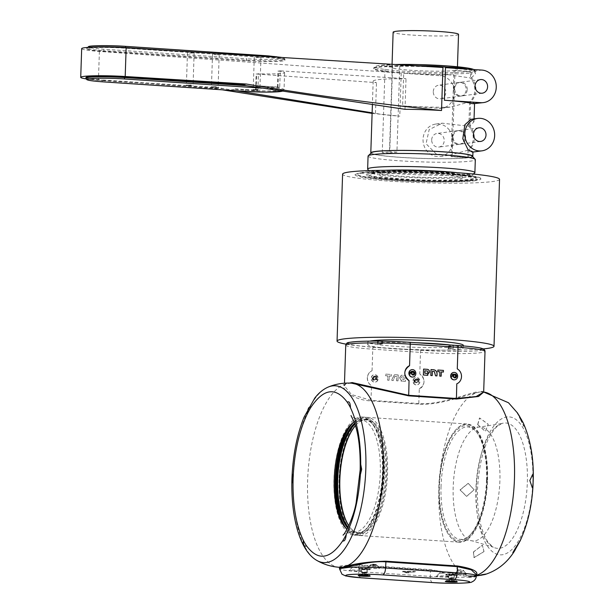<?xml version="1.0" encoding="UTF-8"?>
<svg xmlns="http://www.w3.org/2000/svg" width="614" height="614" viewBox="0 0 614 614"><rect width="100%" height="100%" fill="white"/><g stroke="black" fill="none" stroke-linecap="round" stroke-linejoin="round"><path stroke-width="0.46" stroke-dasharray="3.07 2.3" d="M532.468 474.645L529.667 480.524L532.307 487.831M532.998 485.252L533.228 478.091M351.569 383.174A92.261 37.477 -86.2 0 0 348.453 383.282A92.261 37.477 -86.2 0 0 345.836 383.85A92.261 37.477 -86.2 0 0 345.283 384.034C339.511 387.089 350.394 399.706 370.917 400.942L418.641 404.127C439.025 405.631 464.215 395.424 476.525 392.799A92.261 37.477 -86.2 0 1 479.695 392.054L475.98 392.108C464.153 394.633 438.726 405.071 418.794 403.544L419.285 388.869A8.182 7.445 82.3 0 0 424.005 381.701A8.182 7.445 82.3 0 0 419.776 373.934L420.49 352.382A45.804 3.446 -178.1 0 0 485.022 351.369M354.155 421.887A56.281 22.864 93.8 0 1 361.232 419.884A56.281 22.864 93.8 0 1 380.296 472.91A56.281 22.864 93.8 0 1 353.725 532.192A56.281 22.864 93.8 0 1 346.979 529.26M353.219 422.547A59.213 24.053 93.8 0 1 364.263 417.144A59.213 24.053 93.8 0 1 384.556 472.957A59.213 24.053 93.8 0 1 356.366 535.308A59.213 24.053 93.8 0 1 346.142 528.485M333.978 479.357A59.213 24.053 -86.2 0 0 354.27 535.17A59.213 24.053 -86.2 0 0 365.614 529.437A59.213 24.053 -86.2 0 0 382.461 472.818A59.213 24.053 -86.2 0 0 372.644 424.19A59.213 24.053 -86.2 0 0 362.168 416.998A59.213 24.053 -86.2 0 0 333.978 479.357M487.04 479.841A58.821 23.892 -86.2 0 0 454.606 431.258A58.821 23.892 -86.2 0 0 438.88 486.334A58.821 23.892 -86.2 0 0 447.783 533.336A58.821 23.892 -86.2 0 0 472.488 533.405A58.821 23.892 -86.2 0 0 487.04 479.841M487.531 479.841A59.213 24.053 -86.2 0 0 467.231 424.021A59.213 24.053 -86.2 0 0 454.874 430.936A59.213 24.053 -86.2 0 0 439.041 486.38A59.213 24.053 -86.2 0 0 448.005 533.696A59.213 24.053 -86.2 0 0 459.341 542.193A59.213 24.053 -86.2 0 0 487.531 479.841M339.051 479.695A59.213 24.053 -86.2 0 0 359.351 535.508A59.213 24.053 -86.2 0 0 387.541 473.156A59.213 24.053 -86.2 0 0 367.241 417.343A59.213 24.053 -86.2 0 0 339.051 479.695M486.534 479.91A57.578 23.386 93.8 0 1 469.894 535.239A57.578 23.386 93.8 0 1 439.386 486.265A57.578 23.386 93.8 0 1 453.032 434.674A57.578 23.386 93.8 0 1 476.771 432.317A57.578 23.386 93.8 0 1 486.534 479.91M441.029 486.273A56.334 22.887 -86.2 0 0 459.809 539.322A56.334 22.887 -86.2 0 0 470.877 534.195A56.334 22.887 -86.2 0 0 487.155 480.048A56.334 22.887 -86.2 0 0 477.608 433.484A56.334 22.887 -86.2 0 0 467.315 426.93A56.334 22.887 -86.2 0 0 441.029 486.273M460.201 489.926L468.244 483.356L474.154 489.78L466.64 496.388L460.201 489.926M518.692 414.857L523.834 426.4L523.074 422.57M477.784 424.612L479.657 417.996L488.245 424.228L485.382 431.45L477.784 424.612M351.523 423.99A58.246 23.654 93.8 0 1 352.321 423.123A58.246 23.654 93.8 0 1 373.274 425.103A58.246 23.654 93.8 0 1 382.929 472.926A58.246 23.654 93.8 0 1 366.358 528.623A58.246 23.654 93.8 0 1 345.329 527.794A58.246 23.654 93.8 0 1 344.646 526.827M354.623 423.161A57.255 23.255 93.8 0 1 374.049 425.74A57.255 23.255 93.8 0 1 383.458 458.635A57.255 23.255 93.8 0 1 367.21 528.086A57.255 23.255 93.8 0 1 347.616 528.055M348.069 527.15A56.595 22.987 -86.2 0 0 357.133 532.737A56.595 22.987 -86.2 0 0 367.725 527.533A56.595 22.987 -86.2 0 0 383.796 458.881A56.595 22.987 -86.2 0 0 374.486 426.362A56.595 22.987 -86.2 0 0 364.685 419.792A56.595 22.987 -86.2 0 0 354.953 424.128M348.752 525.707A57.255 23.255 -86.2 0 0 349.566 526.904A57.255 23.255 -86.2 0 0 375.829 520.211A57.255 23.255 -86.2 0 0 386.444 458.835A57.255 23.255 -86.2 0 0 356.404 424.566A57.255 23.255 -86.2 0 0 355.437 425.648M355.429 425.617A56.595 22.987 93.8 0 1 355.882 425.118A56.595 22.987 93.8 0 1 366.474 419.915A56.595 22.987 93.8 0 1 385.584 458.996A56.595 22.987 93.8 0 1 358.929 532.86A56.595 22.987 93.8 0 1 349.12 526.29A56.595 22.987 93.8 0 1 348.737 525.737M412.938 374.609L411.395 373.98L411.426 373.228A1.312 1.19 82.3 0 0 412.907 374.586M412.892 377.034A3.73 3.4 82.3 0 0 411.894 369.643M454.698 377.403L453.155 376.773L453.186 376.021A1.312 1.19 82.3 0 0 454.667 377.372M454.652 379.828A3.73 3.4 82.3 0 0 453.654 372.437M417.474 381.908L417.343 380.404L416.714 380.074A1.312 1.19 -97.7 0 1 416.914 382.33A1.312 1.19 -97.7 0 1 415.724 382.422L416.353 382.752L417.474 381.908L416.914 381.985L416.783 380.473L415.532 379.813L414.412 380.657L414.542 382.169L415.793 382.829L416.914 381.985M415.133 384.548A3.73 3.4 -97.7 0 1 416.046 377.503A3.73 3.4 -97.7 0 1 419.915 381.816A3.73 3.4 -97.7 0 1 415.133 384.548M413.245 379.598A3.73 3.4 -97.7 0 1 417.758 377.879A3.73 3.4 -97.7 0 1 416.845 384.924A3.73 3.4 -97.7 0 1 413.245 379.598A4.382 0.982 -157.1 0 0 414.112 380.503A1.865 1.696 -97.7 0 1 416.369 379.644A1.865 1.696 -97.7 0 1 417.213 382.138A1.865 1.696 -97.7 0 1 414.957 382.998A1.865 1.696 -97.7 0 1 414.112 380.503M373.205 377.787L373.335 379.291L373.957 379.629A1.312 1.19 -97.7 0 1 373.772 377.372A1.312 1.19 -97.7 0 1 374.962 377.28L374.333 376.95L372.652 377.863L372.775 379.368L374.026 380.035L375.154 379.199L375.031 377.694L373.78 377.027L372.652 377.863M376.213 375.07A3.73 3.4 -97.7 0 1 375.284 382.108A3.73 3.4 -97.7 0 1 371.416 377.787A3.73 3.4 -97.7 0 1 376.213 375.07M377.671 380.089A3.73 3.4 -97.7 0 1 373.151 381.778A3.73 3.4 -97.7 0 1 374.087 374.74A3.73 3.4 -97.7 0 1 377.671 380.089A4.382 0.99 23.2 0 1 375.446 379.352A1.865 1.696 -97.7 0 1 372.36 377.71A1.865 1.696 -97.7 0 1 374.617 376.858A1.865 1.696 -97.7 0 1 375.446 379.352M457.276 368.876C460.032 370.587 461.406 373.182 461.398 376.658C461.175 380.104 459.64 382.491 456.785 383.811M367.433 377.902C367.425 381.371 368.799 383.965 371.554 385.684A8.182 7.445 82.3 0 1 367.325 377.909A8.182 7.445 82.3 0 1 372.053 370.741C369.198 372.069 367.656 374.456 367.433 377.902M478.475 574.543L478.483 574.382C477.454 575.034 478.329 575.264 481.107 575.072L485.666 573.752L475.75 575.794L468.835 575.848A92.261 37.477 93.8 0 1 438.91 489.097A92.261 37.477 93.8 0 1 482.834 391.947L482.842 391.947A92.261 37.477 -86.2 0 0 482.796 391.947A92.261 37.477 -86.2 0 0 479.695 392.054L482.259 391.264L483.671 392.07M483.702 392.154L482.842 391.947L483.671 392.1M460.024 489.911L466.533 496.373L474.123 489.78L468.144 483.356L460.024 489.911M484.016 551.579L474.108 557.65L473.555 551.963L482.397 545.148L484.016 551.579M473.417 551.955L473.939 557.627L483.962 551.579L482.351 545.148L473.417 551.955M520.634 419.846C516.328 411.25 516.382 410.896 520.802 418.779L523.028 422.701L523.796 426.392L520.634 419.846M517.349 412.953L520.802 418.779M519.974 541.218L520.196 540.028L516.581 546.13C511.631 554.196 511.577 554.557 516.405 547.204C521.225 538.409 521.286 538.048 516.581 546.13M516.735 546.145C521.332 538.048 521.24 538.401 516.466 547.204L515.415 549.423M477.646 424.604L485.336 431.442L488.184 424.228L479.496 418.004L477.646 424.604M484.96 574.504L485.659 573.936L476.602 575.848M359.658 574.512L369.214 574.988L359.658 574.512M368.983 575.709L361.477 575.042L359.397 575.395M365.023 573.015L362.582 572.977L365.023 573.015M446.762 580.337L456.317 580.806L446.762 580.337M456.087 581.535L448.565 580.859L446.501 581.212M452.119 578.833L449.678 578.795L452.119 578.833M476.441 575.686A32.719 2.464 1.9 0 1 476.403 575.809C475.796 577.198 472.573 577.628 466.717 577.114A32.719 2.464 -178.1 0 0 476.403 575.809C475.835 576.423 472.611 576.861 466.717 577.114A32.719 2.464 -178.1 0 1 430.353 576.408L358.76 571.626A32.719 2.464 1.9 0 1 339.458 568.733M449.678 578.795L449.601 581.143L452.909 581.258M451.267 578.772L451.19 581.12M449.786 578.948L449.709 581.159M451.482 579.063L451.413 581.197M453.071 579.04L452.994 581.389M452.971 578.895L452.886 581.243M362.582 572.977L362.506 575.326L365.806 575.441L365.875 573.069M364.179 572.954L364.102 575.303M362.674 573.123L362.605 575.333M364.371 573.246L364.302 575.372M365.967 573.223L365.89 575.564M476.955 575.625L468.835 575.848A92.261 37.477 93.8 0 0 470.531 576.055L470.923 576.078A92.261 37.477 -86.2 0 0 470.969 576.078A92.261 37.477 -86.2 0 0 473.594 575.947A92.261 37.477 -86.2 0 0 475.835 575.487A92.261 37.477 -86.2 0 0 476.28 575.356L476.456 575.234M468.843 575.686A92.1 37.408 -86.2 0 0 470.577 575.894A92.1 37.408 -86.2 0 0 478.483 574.382L478.022 574.742M514.455 550.942L516.405 547.204M476.456 575.31A92.261 37.477 93.8 0 1 470.531 576.055M340.279 567.988C337.761 566.599 343.993 565.755 358.967 565.448L358.814 564.865L430.406 569.646L470.923 576.078A0.652 0.537 92.7 0 0 470.923 576.078L470.278 576.039M358.814 564.865C343.525 565.133 337.147 565.947 339.68 567.305M400.957 381.071L401.426 380.642L399.461 377.779L401.372 375.223L405.593 375.438L405.401 381.363L400.957 381.071L404.012 381.064M389.007 380.273L387.618 380.181L387.756 375.906L385.669 375.76L385.722 374.11L391.302 374.486L391.248 376.136L389.153 375.998L389.061 380.266L387.672 380.173L387.756 375.906M397.956 380.872L396.567 380.78L396.705 376.505L394.695 376.451L393.236 380.557L391.855 380.465L391.832 379.521L394.418 374.778L398.156 374.939L398.01 380.864L396.567 380.78M419.285 388.869C425.433 384.272 425.594 379.291 419.776 373.934M418.641 404.127L418.794 403.544L371.071 400.359L351.438 394.533L344.393 385.845L345.912 383.42L349.005 383.067M441.159 376.19L439.762 376.098M432.21 375.591L430.813 375.499M436.922 375.906L435.533 375.814M427.82 375.3L425.947 375.177M424.773 375.1L423.376 375.008M391.855 380.465L393.236 380.557M404.004 381.271L405.401 381.363M387.81 375.898L385.722 375.753L385.722 374.11M385.776 374.103L391.302 374.486M391.356 374.479L391.248 376.136M391.295 376.129L389.153 375.998M389.207 375.991L389.061 380.266M391.909 380.457L391.885 379.513L394.472 374.77L395.447 374.763M395.5 374.755L398.156 374.939M398.21 374.939L398.01 380.864M396.621 380.772L396.759 376.497L396.038 376.443L394.748 376.443L393.29 380.55M401.011 381.064L401.426 380.642M401.479 380.634L399.461 377.779M399.514 377.771L401.426 375.215L405.593 375.438M405.647 375.43L405.455 381.363M404.196 376.988L401.633 376.889L400.904 377.955L402.922 379.322L404.119 379.406L404.196 376.988L401.579 376.896L400.85 377.963L402.868 379.329L404.066 379.414L404.142 376.996M437.813 370.042L437.813 371.685M437.759 371.693L439.908 371.823M439.854 371.831L439.708 376.106M441.243 371.923L443.392 372.061M430.959 369.582L430.759 375.507M432.294 371.324L434.305 371.547L435.479 375.822M427.766 375.308L427.329 374.824M423.522 369.083L423.322 375.008M425.026 374.916L425.893 375.185M424.857 370.833L427.421 371.071L428.073 372.23L427.221 373.358M374.333 376.95L373.78 377.027M373.335 379.291L372.775 379.368M374.586 379.959L375.146 379.544A1.312 1.19 -97.7 0 1 373.957 379.629L374.586 379.959L374.026 380.035M375.707 379.122L375.645 378.37A1.312 1.19 -97.7 0 1 375.146 379.544L375.707 379.122L375.154 379.199M375.584 377.618L374.962 377.28A1.312 1.19 -97.7 0 1 375.645 378.37L375.584 377.618L375.031 377.694M416.353 382.752L415.793 382.829M417.343 380.404L416.783 380.473M416.085 379.744L415.524 380.166A1.312 1.19 -97.7 0 1 416.714 380.074L415.532 379.813M414.964 380.588L415.033 381.34A1.312 1.19 -97.7 0 1 415.524 380.166L414.412 380.657M415.095 382.092L415.724 382.422A1.312 1.19 -97.7 0 1 415.033 381.34L415.095 382.092L414.542 382.169M454.329 377.602L454.882 377.533M453.155 376.773L453.715 376.697M453.209 375.269L453.815 374.931A1.312 1.19 82.3 0 0 453.186 376.021L453.209 375.269L453.761 375.192M454.475 374.801A1.312 1.19 82.3 0 0 453.815 374.931L454.982 374.517M412.562 374.816L413.122 374.74M411.395 373.98L411.956 373.911M411.449 372.475L412.055 372.138A1.312 1.19 82.3 0 0 411.426 373.228L411.449 372.475L412.002 372.399M412.715 372.007A1.312 1.19 82.3 0 0 412.055 372.138L413.222 371.731M361.001 577.797A6.547 2.656 93.8 0 1 358.76 571.626L358.967 565.448L430.56 570.229C444.137 570.989 461.928 576.354 470.355 576.684L475.635 575.97L476.479 574.696L475.934 575.441A0.652 0.629 -121.2 0 1 476.28 575.356M470.969 576.078L470.923 576.078A0.652 0.537 92.7 0 0 470.355 576.684M475.635 575.97A0.652 0.629 -121.2 0 1 475.934 575.441L475.835 575.487M339.25 567.282A92.261 37.477 -86.2 0 1 307.629 480.325A92.261 37.477 -86.2 0 1 345.283 384.034A0.652 0.629 59.9 0 0 345.605 383.95L345.605 383.95A0.652 0.629 59.9 0 0 345.912 383.42M475.98 392.108A0.652 0.537 77.2 0 0 476.525 392.799M483.671 392.031A92.261 37.477 93.8 0 0 482.834 391.947A0.652 0.637 -85.9 0 1 482.259 391.264M468.037 150.169L449.709 155.188L436.186 153.984L426.047 143.745L429.194 129.569L442.241 123.184L468.835 126.231A16.355 14.897 -97.7 0 1 468.037 150.169L467.784 157.767L467.193 157.729A50.379 3.791 1.9 0 1 408.709 157.813A50.379 3.791 1.9 0 1 371.6 152.633M472.028 155.964A50.379 3.791 1.9 0 1 468.259 157.583L468.858 157.621L469.111 150.023A16.355 14.897 82.3 0 0 469.902 126.093L473.954 121.841L471.076 119.3M467.784 157.767A51.039 3.845 1.9 0 1 412.539 158.059A51.039 3.845 1.9 0 1 370.971 153.224M472.619 156.593A51.039 3.845 1.9 0 1 468.858 157.621M281.987 91.248A26.172 1.972 -178.1 0 0 267.251 88.508A1.312 0.53 93.8 0 0 267.834 87.127A27.484 2.072 1.9 0 1 284.044 89.56A27.484 2.072 1.9 0 1 245.331 90.166L234.425 89.437L234.448 88.784L256.145 90.342L256.69 74.041L376.489 82.644A51.039 3.845 1.9 0 1 373.174 81.163A51.039 3.845 1.9 0 1 406.015 78.661L280.268 70.856L279.723 87.157L256.951 85.745L256.928 86.397L267.834 87.127L267.85 86.474A27.484 2.072 1.9 0 1 277.973 87.395L279.723 87.157M256.145 90.342L257.903 90.105A27.484 2.072 1.9 0 1 245.354 89.514L234.448 88.784M404.994 109.307L406.015 78.661M253.574 86.873L256.928 86.397M234.425 89.437L231.225 89.89L223.995 88.738L102.154 80.595L102.17 79.943L218.876 87.741L223.995 88.738M372.107 113.39L399.798 116.146A51.039 3.845 1.9 0 1 397.442 115.977A51.039 3.845 1.9 0 1 375.476 113.291L372.122 112.822M236.505 90.78L231.225 89.89M375.476 113.291L376.489 82.644M277.973 87.395L278.51 71.094A27.484 2.072 1.9 0 1 284.612 72.605A27.484 2.072 1.9 0 1 258.44 73.803L256.69 74.041M278.51 71.094L280.268 70.856M86.09 78.876A32.719 2.464 -178.1 0 0 98.44 80.119L213.887 88.416L218.876 87.741M85.96 77.517A27.484 2.072 -178.1 0 0 102.17 79.943M218.868 87.909L213.887 88.416L222.345 89.828M447.967 74.655L470.431 77.978A16.355 14.897 -97.7 0 1 469.641 101.916L451.313 106.936L446.885 107.258A51.039 3.845 1.9 0 1 402.623 105.884L403.705 73.281A51.039 3.845 -178.1 0 0 447.967 74.655L440.092 75.714A16.355 14.897 -97.7 0 1 454.452 91.517A16.355 14.897 -97.7 0 1 441.735 108.225A16.355 14.897 -97.7 0 1 439.01 108.317L402.623 105.884M448.473 128.978A16.355 14.897 -97.7 0 1 452.127 145.756A16.355 14.897 -97.7 0 1 440.138 156.486A16.355 14.897 -97.7 0 1 423.038 139.278A16.355 14.897 -97.7 0 1 435.763 124.059A16.355 14.897 -97.7 0 1 448.473 128.978M81.677 48.652A32.719 2.464 1.9 0 0 99.391 51.43L401.226 73.112A51.039 3.845 1.9 0 1 373.588 68.768A51.039 3.845 1.9 0 1 442.955 67.479M469.902 126.093L470.708 101.77A16.355 14.897 82.3 0 0 471.506 77.832L471.667 72.851A51.039 3.845 -178.1 0 0 475.627 71.5A51.039 3.845 -178.1 0 0 467.162 69.09M414.35 65.706A51.039 3.845 -178.1 0 0 373.611 68.116A51.039 3.845 -178.1 0 0 413.23 73.181A51.039 3.845 -178.1 0 0 470.6 72.989L470.431 77.978M469.641 101.916L468.835 126.231M472.35 152.142L472.972 151.589L469.111 150.023M473.954 103.881L474.568 103.329L470.708 101.77M471.506 77.832L475.558 73.588L474.008 71.14A51.039 3.845 -178.1 0 0 445.488 67.647M103.121 51.254L246.306 60.817A27.484 2.072 -178.1 0 0 285.019 60.21A27.484 2.072 -178.1 0 0 268.802 57.785L125.624 48.214A27.484 2.072 -178.1 0 0 86.912 48.821A27.484 2.072 -178.1 0 0 103.121 51.254L103.144 50.601L246.321 60.164A27.484 2.072 -178.1 0 0 285.042 59.558A27.484 2.072 -178.1 0 0 268.825 57.133L173.386 50.755M470.6 72.989L469.449 71.608L453.93 70.572A32.719 2.464 1.9 0 1 417.136 70.656A32.719 2.464 1.9 0 1 391.962 67.425A32.719 2.464 1.9 0 1 392.277 67.103L385.116 66.619L392.615 65.606L399.775 66.089A32.719 2.464 1.9 0 1 436.001 66.573A32.719 2.464 1.9 0 1 457.361 69.589A32.719 2.464 1.9 0 1 455.005 70.426L470.524 71.462L471.667 72.851M403.705 73.281L440.092 75.714M433.284 91.593A6.869 6.255 -97.7 0 1 438.634 85.208A6.869 6.255 -97.7 0 1 445.749 91.179A6.869 6.255 -97.7 0 1 440.468 98.823A6.869 6.255 -97.7 0 1 433.284 91.593M431.688 139.854A6.869 6.255 -97.7 0 1 437.03 133.461A6.869 6.255 -97.7 0 1 444.152 139.432A6.869 6.255 -97.7 0 1 438.872 147.076A6.869 6.255 -97.7 0 1 431.688 139.854M467.246 89.544A6.869 6.255 82.3 0 0 460.063 82.314A6.869 6.255 82.3 0 0 454.721 88.708A6.869 6.255 82.3 0 0 461.897 95.938A6.869 6.255 82.3 0 0 467.246 89.544M465.642 137.797A6.869 6.255 82.3 0 0 458.466 130.575A6.869 6.255 82.3 0 0 453.117 136.96A6.869 6.255 82.3 0 0 460.3 144.19A6.869 6.255 82.3 0 0 465.642 137.797M455.005 70.426L452.15 156.501L468.259 157.583A50.379 3.791 1.9 0 1 467.193 157.729L451.075 156.647L453.93 70.572M453.646 88.853A6.869 6.255 -97.7 0 1 458.996 82.46A6.869 6.255 -97.7 0 1 466.11 88.431A6.869 6.255 -97.7 0 1 460.83 96.076A6.869 6.255 -97.7 0 1 453.646 88.853M452.042 137.106A6.869 6.255 -97.7 0 1 457.392 130.721A6.869 6.255 -97.7 0 1 464.506 136.692A6.869 6.255 -97.7 0 1 459.226 144.336A6.869 6.255 -97.7 0 1 452.042 137.106M256.951 85.745L267.85 86.474M189.434 53.065L194.139 52.988L189.434 53.065M214.493 54.738L219.19 54.661L214.493 54.738M256.253 57.532L260.95 57.455L256.253 57.532M399.775 66.089L396.92 152.165L389.76 151.689L392.615 65.606M392.277 67.103L389.422 153.178L382.261 152.702L389.76 151.689M382.261 152.702L385.116 66.619M452.15 156.501A32.719 2.464 1.9 0 1 451.075 156.647M389.422 153.178A32.719 2.464 1.9 0 1 396.92 152.165M458.528 34.376A32.719 2.464 1.9 0 1 455.657 35.29A32.719 2.464 1.9 0 1 418.94 35.474A32.719 2.464 1.9 0 1 393.129 32.212M384.993 170.316A50.379 3.791 -178.1 0 0 370.933 172.772A50.379 3.791 -178.1 0 0 384.517 175.543A50.379 3.791 -178.1 0 0 437.905 178.283A50.379 3.791 -178.1 0 0 471.36 176.103A50.379 3.791 -178.1 0 0 457.491 172.718M427.927 177.431A41.222 3.101 -178.1 0 0 462.357 175.512A41.222 3.101 -178.1 0 0 414.389 170.861A41.222 3.101 -178.1 0 0 379.959 172.78A41.222 3.101 -178.1 0 0 427.927 177.431M368.07 156.063A53.656 4.037 -178.1 0 0 382.683 159.333A53.656 4.037 -178.1 0 0 471.168 161.037A53.656 4.037 -178.1 0 0 475.32 159.625M474.729 172.964A53.656 4.037 1.9 0 1 439.094 175.289A53.656 4.037 1.9 0 1 382.253 172.373A53.656 4.037 1.9 0 1 367.786 169.418M427.835 180.04A41.222 3.101 -178.1 0 0 462.265 178.121A41.222 3.101 -178.1 0 0 414.304 173.47A41.222 3.101 -178.1 0 0 379.866 175.389A41.222 3.101 -178.1 0 0 427.835 180.04M373.481 173.578A52.19 3.93 -178.1 0 0 369.014 175.297A52.19 3.93 -178.1 0 0 420.943 180.685A52.19 3.93 -178.1 0 0 473.102 178.751A52.19 3.93 -178.1 0 0 433.776 173.363A52.19 3.93 -178.1 0 0 373.481 173.578M363.227 173.179A60.042 4.521 -178.1 0 0 358.092 175.151A60.042 4.521 -178.1 0 0 417.827 181.353A60.042 4.521 -178.1 0 0 477.838 179.127A60.042 4.521 -178.1 0 0 432.594 172.933A60.042 4.521 -178.1 0 0 363.227 173.179M471.322 180.117A55.114 4.152 1.9 0 1 407.65 180.339A55.114 4.152 1.9 0 1 366.121 174.652A55.114 4.152 1.9 0 1 370.818 173.401A55.114 4.152 1.9 0 1 430.851 172.994A55.114 4.152 1.9 0 1 476.042 178.298A55.114 4.152 1.9 0 1 471.322 180.117M499.543 179.357A78.515 5.91 1.9 0 1 492.658 181.537A78.515 5.91 1.9 0 1 404.534 181.99A78.515 5.91 1.9 0 1 342.597 174.153M475.389 180.669A62.966 4.743 1.9 0 1 402.646 180.93A62.966 4.743 1.9 0 1 355.191 174.43A62.966 4.743 1.9 0 1 360.564 173.002A62.966 4.743 1.9 0 1 429.148 172.534A62.966 4.743 1.9 0 1 480.777 178.597A62.966 4.743 1.9 0 1 475.389 180.669M450.546 345.022A47.762 3.6 1.9 0 1 450.684 345.037A47.762 3.6 1.9 0 1 463.186 347.885A47.762 3.6 1.9 0 1 414.788 349.88L380.204 347.57A47.762 3.6 1.9 0 1 367.709 344.723A47.762 3.6 1.9 0 1 416.1 342.727A47.762 3.6 1.9 0 1 416.307 342.735M457.253 345.475A43.84 3.3 1.9 0 1 479.281 350.571A43.84 3.3 1.9 0 1 421.357 350.318L414.788 349.88A47.762 3.6 1.9 0 1 395.892 348.936A47.762 3.6 1.9 0 1 380.204 347.57L373.634 347.125A43.84 3.3 1.9 0 1 348.813 344.017M463.271 345.275A47.762 3.6 1.9 0 1 395.976 346.334A47.762 3.6 1.9 0 1 367.794 342.113A47.762 3.6 1.9 0 1 369.981 341.115M483.21 348.921A78.515 5.91 1.9 0 1 413.644 349.543A78.515 5.91 1.9 0 1 346.012 344.147M373.373 379.122L373.703 379.137A1.965 1.788 -97.7 0 1 376.075 376.582A1.965 1.788 -97.7 0 1 376.873 379.352L377.211 379.375A2.287 2.088 82.3 0 0 375.016 376.067A2.287 2.088 82.3 0 0 373.373 379.122L373.036 379.206A2.095 1.903 -97.7 0 1 375.591 376.536A2.095 1.903 -97.7 0 1 376.474 379.437L376.873 379.352M376.397 379.421A1.965 1.788 82.3 0 0 375.591 376.643L376.382 379.421L377.211 379.375M373.703 379.137L373.036 379.206M376.674 379.444A2.287 2.088 82.3 0 0 374.479 376.144A2.287 2.088 82.3 0 0 372.844 379.191M415.133 381.908L415.463 381.931A1.965 1.788 -97.7 0 1 418.564 380.066A1.965 1.788 -97.7 0 1 418.641 382.146L418.971 382.169A2.287 2.088 82.3 0 0 416.776 378.861A2.287 2.088 82.3 0 0 415.133 381.908L414.795 381.992A2.095 1.903 -97.7 0 1 416.614 379.114A2.095 1.903 -97.7 0 1 418.234 382.223L418.641 382.146M416.822 379.183L416.338 379.252A1.965 1.788 82.3 0 1 418.157 382.207L418.971 382.169M415.463 381.931L414.795 381.992M418.433 382.238A2.287 2.088 82.3 0 0 416.238 378.93A2.287 2.088 82.3 0 0 414.603 381.985M455.396 377.249L455.066 377.234A1.965 1.788 82.3 0 0 453.255 374.271A1.965 1.788 82.3 0 0 451.896 377.019L451.566 376.996A2.287 2.088 -97.7 0 1 453.209 373.949A2.287 2.088 -97.7 0 1 455.396 377.249L455.741 377.165A2.095 1.903 82.3 0 0 454.122 374.056A2.095 1.903 82.3 0 0 452.303 376.935L451.896 377.019M452.388 376.95L452.219 376.029L453.731 374.202A1.965 1.788 -97.7 0 0 452.38 376.95L451.566 376.996M455.066 377.234L455.741 377.165M452.104 376.927A2.287 2.088 -97.7 0 1 453.746 373.872A2.287 2.088 -97.7 0 1 455.933 377.18M413.79 374.371L413.306 374.44A1.965 1.788 82.3 0 0 411.487 371.478A1.965 1.788 82.3 0 0 410.137 374.225L410.62 374.164A1.965 1.788 -97.7 0 1 411.971 371.416A1.965 1.788 -97.7 0 1 413.79 374.371L413.636 374.463A2.287 2.088 -97.7 0 0 411.449 371.155L411.986 371.086A2.287 2.088 -97.7 0 1 414.174 374.387M411.986 371.086A2.287 2.088 -97.7 0 0 410.344 374.133L410.543 374.149A2.095 1.903 82.3 0 1 412.355 371.27A2.095 1.903 82.3 0 1 413.974 374.379M410.344 374.133L409.807 374.202A2.287 2.088 -97.7 0 1 411.449 371.155M406.284 572.824L408.87 572.831L406.123 572.202L406.054 571.488L406.123 572.202L415.294 572.018L415.317 571.365L414.427 571.434L414.404 572.087L403.667 571.811L402.538 571.964L406.284 572.824L406.307 572.171L408.886 572.179L408.916 572.877L408.886 572.179L406.146 571.55L407.274 571.404L407.251 572.056M407.274 571.404L414.427 571.434L402.439 571.25L402.538 571.964L402.561 571.312L406.307 572.171M413.429 571.204L413.406 571.857M403.69 571.158L403.667 571.811M352.881 566.998L358.085 567.451L353.357 566.783L356.312 566.975M352.92 567.067L358.231 567.428L361.278 570.698A6.01 0.453 -178.1 0 0 356.335 570.122A6.01 0.453 -178.1 0 0 349.819 570.168A6.01 0.453 -178.1 0 0 349.305 570.299A6.01 0.453 -178.1 0 0 353.81 570.92A6.01 0.453 -178.1 0 0 360.771 570.897A6.01 0.453 -178.1 0 0 361.278 570.698M353.526 567.244C356.227 567.812 357.832 567.919 358.338 567.566M366.857 572.816L361.477 572.547L366.857 572.816M361.838 569.132L367.21 569.393L361.838 569.132M369.874 569.669A6.01 0.453 -178.1 0 0 370.388 569.47A6.01 0.453 -178.1 0 0 365.445 568.894A6.01 0.453 -178.1 0 0 358.921 568.94A6.01 0.453 -178.1 0 0 358.415 569.071A6.01 0.453 -178.1 0 0 362.912 569.692A6.01 0.453 -178.1 0 0 369.874 569.669M369.306 568.978C366.781 569.201 356.565 568.518 359.543 568.326C362.083 567.781 372.291 568.464 369.306 568.978L370.388 569.47M358.415 569.071L359.543 568.326M365.844 568.856C367.717 568.648 366.765 568.503 362.997 568.426C361.132 568.602 362.076 568.741 365.844 568.856L367.042 568.733L366.919 572.425L361.684 572.248L366.98 572.593L361.608 572.417L367.095 572.716M362.997 568.426L361.807 568.556L361.485 572.532M371.094 564.542L375.691 564.366L376.144 564.88L375.484 565.256C372.736 565.908 371.132 565.801 370.672 564.934L371.094 564.542M376.098 565.018L370.787 564.657L367.525 567.843A6.01 0.453 -178.1 0 0 372.023 568.464A6.01 0.453 -178.1 0 0 378.984 568.441A6.01 0.453 -178.1 0 0 379.498 568.242A6.01 0.453 -178.1 0 0 374.548 567.666A6.01 0.453 -178.1 0 0 368.032 567.712A6.01 0.453 -178.1 0 0 367.525 567.843M372.736 564.166L375.691 564.366L376.144 564.88M375.484 565.256L370.679 564.911M376.559 564.911L379.498 568.242M447.867 576.715A6.01 0.453 -178.1 0 0 448.381 576.515A6.01 0.453 -178.1 0 0 443.438 575.94A6.01 0.453 -178.1 0 0 436.915 575.986A6.01 0.453 -178.1 0 0 436.408 576.116A6.01 0.453 -178.1 0 0 440.906 576.738A6.01 0.453 -178.1 0 0 447.867 576.715M439.808 573.123L445.188 573.169C441.88 572.263 440.092 572.141 439.824 572.808L440.622 573.069L439.808 573.123M439.555 573.2L439.824 572.808M440.622 573.069L445.188 573.169M448.381 576.515L445.442 573.369M448.826 578.288L454.199 578.557L448.826 578.288M450.093 574.251C448.235 574.42 449.187 574.566 452.955 574.673C454.813 574.466 453.861 574.328 450.093 574.251L448.911 574.382L448.788 578.073L454.015 578.242L448.711 578.242L454.076 578.419L448.588 578.35M456.977 575.487A6.01 0.453 -178.1 0 0 457.491 575.287A6.01 0.453 -178.1 0 0 452.541 574.712A6.01 0.453 -178.1 0 0 446.025 574.758A6.01 0.453 -178.1 0 0 445.518 574.888A6.01 0.453 -178.1 0 0 450.016 575.51A6.01 0.453 -178.1 0 0 456.977 575.487M446.639 574.144C449.179 573.599 459.395 574.282 456.402 574.796C453.876 575.026 443.669 574.343 446.639 574.144L445.518 574.888M457.491 575.287L456.402 574.796M454.068 575.295L448.688 575.026L454.068 575.295M452.955 574.673L454.137 574.55L454.191 578.541L454.314 575.218M466.087 574.259A6.01 0.453 -178.1 0 0 466.594 574.059A6.01 0.453 -178.1 0 0 461.651 573.484A6.01 0.453 -178.1 0 0 455.135 573.53A6.01 0.453 -178.1 0 0 454.621 573.66A6.01 0.453 -178.1 0 0 459.126 574.282A6.01 0.453 -178.1 0 0 466.087 574.259M462.58 571.074L457.768 570.751L458.036 570.352C461.413 569.262 463.202 569.385 463.409 570.705L462.58 571.074C459.84 571.726 458.236 571.619 457.768 570.751L458.036 570.352M463.654 570.943L463.67 570.322L463.409 570.705M448.289 348.959L448.374 346.35L448.289 348.959A10.799 0.814 1.9 0 1 448.205 348.852A10.799 0.814 1.9 0 1 448.773 348.614A37.032 2.786 -178.1 0 0 449.625 348.499A10.799 0.814 1.9 0 1 452.886 348.338L453.408 348.299L453.493 345.697L452.971 345.736L452.886 348.338M448.166 346.411A39.258 2.955 -178.1 0 0 453.493 345.697M453.408 348.299A39.258 2.955 1.9 0 1 448.082 349.021M449.625 348.499L449.709 345.889A10.799 0.814 1.9 0 1 452.971 345.736M449.709 345.889A37.032 2.786 1.9 0 1 448.857 346.004L448.773 348.614M448.374 346.35A10.799 0.814 1.9 0 1 448.289 346.25A10.799 0.814 1.9 0 1 448.857 346.004M381.263 344.101L381.348 341.499A10.799 0.814 1.9 0 1 378.094 341.653L377.564 341.691L377.48 344.3A39.258 2.955 1.9 0 1 382.814 343.587L382.599 343.648A10.799 0.814 1.9 0 1 382.683 343.748A10.799 0.814 1.9 0 1 382.123 343.986A37.032 2.786 -178.1 0 0 381.263 344.101A10.799 0.814 1.9 0 1 378.009 344.262L377.48 344.3M381.348 341.499A37.032 2.786 1.9 0 1 382.207 341.384A10.799 0.814 1.9 0 0 382.775 341.138A10.799 0.814 1.9 0 0 382.691 341.039L382.814 343.587M382.898 340.977A39.258 2.955 -178.1 0 0 377.564 341.691M382.207 341.384L382.123 343.986M527.349 482.205A62.812 25.512 -86.2 0 0 501.615 423.553A62.812 25.512 -86.2 0 0 501.492 423.599A62.812 25.512 -86.2 0 0 475.919 489.135A62.812 25.512 -86.2 0 0 493.234 547.174A62.812 25.512 -86.2 0 0 493.349 547.227A62.812 25.512 -86.2 0 0 527.349 482.205M476.241 489.68A69.136 28.083 93.8 0 1 506.826 416.96A69.136 28.083 93.8 0 1 532.845 482.044A69.136 28.083 93.8 0 1 502.26 554.764A69.136 28.083 93.8 0 1 476.241 489.68M328.26 387.043A88.585 35.98 -86.2 0 0 293.277 479.058A88.585 35.98 -86.2 0 0 316.678 560.352M499.896 480.846A57.048 23.171 93.8 0 1 472.204 540.865A57.048 23.171 93.8 0 1 453.186 487.14A57.048 23.171 93.8 0 1 479.81 427.045A57.048 23.171 93.8 0 1 499.896 480.846M432.379 582.54A6.547 2.656 93.8 0 1 430.353 576.408L430.406 569.646M370.917 400.942L371.554 385.684M372.053 370.741L372.767 349.189L420.49 352.382A1.965 0.798 -86.2 0 1 421.357 350.318M345.743 345.145A45.804 3.446 -178.1 0 0 372.767 349.189A1.965 0.798 93.8 0 1 373.634 347.125M245.738 91.386A1.312 0.53 93.8 0 1 245.331 90.166L245.354 89.514M257.903 90.105L258.44 73.803M439.01 108.317L446.885 107.258M401.226 73.112L399.798 116.146M99.391 51.43L98.44 80.119M469.449 71.608A49.726 3.745 1.9 0 1 392.937 70.341A49.726 3.745 1.9 0 1 395.201 64.516M473.732 69.535A49.726 3.745 1.9 0 1 470.524 71.462M474.008 71.14L481.883 70.08M267.251 88.508L261.787 88.14M102.553 81.823A1.312 0.53 93.8 0 1 102.154 80.595A27.484 2.072 1.9 0 1 85.937 78.17M246.306 60.817L246.321 60.164A1.312 0.53 93.8 0 1 246.905 58.79L103.728 49.22A26.172 1.972 1.9 0 1 88.869 47.347M268.802 57.785L268.825 57.133A1.312 0.53 93.8 0 0 268.809 56.672M125.624 48.214L125.64 47.792M90.703 47.255A27.484 2.072 -178.1 0 0 86.927 48.168A27.484 2.072 -178.1 0 0 103.144 50.601A1.312 0.53 93.8 0 1 103.728 49.22M268.333 55.897A26.172 1.972 1.9 0 1 281.481 58.936A26.172 1.972 1.9 0 1 246.905 58.79M375.062 376.39L375.584 376.643A1.965 1.788 82.3 0 0 373.228 379.206M418.142 382.215C418.871 380.757 418.272 379.774 416.338 379.252A1.965 1.788 82.3 0 0 414.987 382M453.255 374.271L453.731 374.202A1.965 1.788 -97.7 0 1 455.55 377.165M378.094 341.653L378.009 344.262M501.615 423.553L496.097 427.321C485.497 439.233 479.288 459.947 477.477 489.473C476.955 513.135 480.578 530.887 488.345 542.715L493.349 547.227M361.232 419.884C354.692 418.28 351.285 416.845 351.008 415.578M354.27 535.17L356.366 535.308M359.351 535.508L459.341 542.193M470.877 534.195L469.894 535.239M459.809 539.322L472.204 540.865L493.234 547.174M482.796 391.947L483.671 392.016M501.492 423.599L479.81 427.045L467.315 426.93M373.274 425.103L372.644 424.19M343.963 525.937L345.329 527.794M367.725 527.533L367.21 528.086M349.12 526.29L349.566 526.904M358.929 532.86L357.133 532.737M359.221 574.65L359.198 575.28M362.644 573.031L364.309 572.148L365.906 573.138M445.303 581.412L446.34 580.445L446.301 581.097M449.74 578.849L451.405 577.974L453.009 578.956M359.236 574.627L358.2 575.594M369.191 575.61L369.214 574.988L370.173 575.986M456.302 580.775L457.269 581.811M456.317 580.806L456.294 581.435M345.836 383.85L344.393 385.845L344.477 383.19M339.488 567.743L339.465 567.298M366.474 419.915L364.685 419.792M355.882 425.118L356.404 424.566M374.486 426.362L374.049 425.74M350.724 424.781L352.321 423.123M366.358 528.623L365.614 529.437M477.608 433.484L476.771 432.317M367.241 417.343L467.231 424.021M362.168 416.998L364.263 417.144M343.019 535.093C343.326 533.927 346.895 532.96 353.725 532.192M523.028 422.701L521.578 419.799M519.244 542.538L519.951 541.095M484.953 574.336L481.176 575.234M476.433 575.863L470.577 575.894M282.133 91.263L283.438 90.718L284.044 89.56L284.612 72.605M441.735 108.225L451.313 106.936M440.138 156.486L449.709 155.188M435.763 124.059L442.241 123.184M395.132 64.516L377.111 65.805L374.325 66.803L373.588 68.768M373.174 81.163L372.391 104.856M474.039 69.551L475.558 70.994L475.558 73.588M474.568 103.329L474.553 103.804M474.054 118.893L473.954 121.841M472.972 151.589L472.957 152.057M187.47 52.766L186.387 85.377M194.139 52.988L193.057 85.592M212.521 54.446L211.439 87.05M219.19 54.661L218.108 87.272M254.28 57.232L253.198 89.836M260.95 57.455L259.875 90.058M285.019 60.21L284.512 58.368L282.517 57.524M86.912 48.821L87.134 47.47M255.616 90.212L256.153 73.903M277.436 87.265L277.981 70.963M457.392 130.721L437.03 133.461M459.226 144.336L438.872 147.076M458.996 82.46L438.634 85.208M460.83 96.076L440.468 98.823M478.82 127.827L458.466 130.575M480.655 141.443L460.3 144.19M480.424 79.574L460.063 82.314M482.259 93.19L461.897 95.938M392.062 64.324L391.962 67.425M457.453 66.765L457.361 69.589M471.36 176.103L473.517 174.084M370.933 172.772L368.914 170.615M463.186 347.885L463.248 345.912M367.709 344.723L367.794 342.113M355.191 174.43L361.592 172.45C378.769 169.756 443.73 171.444 468.551 175.197C484.822 177.976 478.951 178.267 480.777 178.597M358.092 175.151L360.717 175.934C370.81 178.582 410.597 181.283 442.088 181.237C458.075 181.214 469.134 180.708 475.274 179.71L477.838 179.127M366.121 174.652L371.846 172.849C387.549 170.37 448.212 172.15 467.738 175.627C477.83 177.707 474.138 177.308 476.042 178.298M369.014 175.297L368.868 175.151C368.707 174.883 367.487 175.665 380.734 177.423C392.1 178.743 406.291 179.672 423.292 180.209C438.941 180.654 451.866 180.6 462.073 180.048L473.102 178.751M462.357 175.512L462.265 178.121M379.959 172.78L379.866 175.389M375.016 376.067L374.479 376.144M416.776 378.861L416.238 378.93M453.209 373.949L453.746 373.872M410.628 374.156L410.459 373.235L411.971 371.416L411.487 371.478M352.966 566.883L352.482 567.144M352.459 567.367L349.305 570.299M367.21 569.393L367.103 572.732M361.592 569.209L361.477 572.547M375.883 564.466L376.536 564.88M439.563 573.184L436.408 576.116M448.688 575.026L448.581 578.365M457.768 570.744L454.621 573.66M463.647 570.92L466.594 574.059M448.389 346.365L448.297 348.975M448.289 346.25L448.205 348.852M382.775 341.138L382.683 343.748"/><path stroke-width="0.92" d="M532.307 487.831L532.998 485.252L533.228 478.091L532.468 474.645M348.453 383.282L352.183 382.568L408.571 395.301L456.294 398.486L476.18 396.529L483.671 392.07L478.544 396.475L456.409 399.031L408.686 395.846L351.599 383.182A92.261 37.477 -86.2 0 0 351.569 383.174C343.449 382.675 335.674 383.965 328.26 387.043A88.585 35.98 -86.2 0 0 328.26 387.043C323.317 389.169 318.835 392.837 314.805 398.033L304.053 417.213C296.861 435.088 292.824 455.603 291.942 478.751C290.76 516.42 299.563 550.436 316.678 560.352L316.678 560.352A88.585 35.98 -86.2 0 0 365.814 469.28A88.585 35.98 -86.2 0 0 328.267 387.043M307.468 413.56C299.601 429.861 294.897 449.816 293.354 473.417L292.018 478.69L293.016 483.655C292.993 507.049 296.416 525.906 303.27 540.228A82.445 33.486 -86.2 0 0 306.47 545.785C317.968 561.173 330.04 559.546 342.666 540.903A82.445 33.486 -86.2 0 0 346.273 534.426C354.14 518.116 358.845 498.169 360.387 474.568A82.445 33.486 -86.2 0 0 360.625 469.441A82.445 33.486 -86.2 0 0 360.725 464.33C360.74 440.936 357.325 422.079 350.471 407.757A82.445 33.486 -86.2 0 0 347.271 402.201C335.766 386.805 323.701 388.432 311.068 407.082C308.934 406.368 307.737 408.533 307.468 413.56A82.445 33.486 -86.2 0 1 311.068 407.082M346.979 529.26A56.281 22.864 93.8 0 1 343.963 525.937A56.281 22.864 93.8 0 1 334.216 479.127A56.281 22.864 93.8 0 1 350.724 424.781A56.281 22.864 93.8 0 1 354.155 421.887M346.142 528.485A59.213 24.053 93.8 0 1 336.073 479.496A59.213 24.053 93.8 0 1 353.219 422.547M529.851 480.532L532.522 474.645L533.274 477.715L533.013 485.597L532.353 487.838L529.851 480.532M523.074 422.57L518.692 414.857M344.646 526.827A58.246 23.654 93.8 0 1 335.236 479.357A58.246 23.654 93.8 0 1 351.523 423.99M347.616 528.055A57.255 23.255 93.8 0 1 337.163 493.817A57.255 23.255 93.8 0 1 354.623 423.161M354.953 424.128A56.595 22.987 -86.2 0 0 338.022 493.656A56.595 22.987 -86.2 0 0 348.069 527.15M355.437 425.648A57.255 23.255 -86.2 0 0 340.148 494.009A57.255 23.255 -86.2 0 0 348.752 525.707M348.737 525.737A56.595 22.987 93.8 0 1 339.818 493.771A56.595 22.987 93.8 0 1 355.429 425.617M339.396 567.29L339.68 567.305A92.261 37.477 -86.2 0 0 342.351 567.175A92.261 37.477 -86.2 0 0 345.03 566.584C356.082 563.399 369.72 561.603 385.945 561.204L457.537 565.985L457.138 572.801A32.719 2.464 1.9 0 1 476.441 575.686L476.479 574.696L471.26 569.823L457.346 566.622L385.753 561.833C372.191 560.712 354.055 565.64 345.559 567.282L339.488 567.743L339.458 568.733A32.719 2.464 1.9 0 1 339.504 568.618L349.182 567.313A32.719 2.464 -178.1 0 0 342.328 567.827A32.719 2.464 -178.1 0 0 339.504 568.618C340.064 568.004 343.295 567.566 349.182 567.313A32.719 2.464 -178.1 0 1 385.554 568.011A6.547 2.656 93.8 0 1 382.652 574.896A26.172 1.972 -178.1 0 0 348.077 574.75A26.172 1.972 -178.1 0 0 361.224 577.789L432.816 582.571A26.172 1.972 -178.1 0 0 467.392 582.724A26.172 1.972 -178.1 0 0 454.245 579.677L382.652 574.896M412.907 374.586A1.312 1.19 82.3 0 0 413.805 373.389L413.782 374.141L412.938 374.609M411.894 369.643A3.73 3.4 82.3 0 0 408.886 373.128A3.73 3.4 82.3 0 0 412.892 377.034M412.616 369.613A3.73 3.4 82.3 0 0 409.093 373.097A3.73 3.4 82.3 0 0 412.992 377.019A3.73 3.4 82.3 0 0 412.616 369.613M413.237 371.378A1.865 1.696 82.3 0 0 411.472 373.12A1.865 1.696 82.3 0 0 413.115 375.093A1.865 1.696 82.3 0 0 413.237 371.378M454.667 377.372A1.312 1.19 82.3 0 0 455.573 376.182L455.542 376.935L454.698 377.403M453.654 372.437A3.73 3.4 82.3 0 0 450.645 375.914A3.73 3.4 82.3 0 0 454.652 379.828M454.375 372.399A3.73 3.4 82.3 0 0 450.853 375.891A3.73 3.4 82.3 0 0 454.751 379.813A3.73 3.4 82.3 0 0 454.375 372.399M454.997 374.164A1.865 1.696 82.3 0 0 453.232 375.914A1.865 1.696 82.3 0 0 454.874 377.886A1.865 1.696 82.3 0 0 456.632 376.136A1.865 1.696 82.3 0 0 454.997 374.164M456.977 383.735L456.785 383.811A8.182 7.445 -97.7 0 0 461.505 376.643A8.182 7.445 -97.7 0 0 457.276 368.876L457.998 347.324L410.267 344.139A45.804 3.446 -178.1 0 0 345.743 345.145L344.477 383.19M521.578 419.799L517.349 412.953M516.466 547.204C511.723 554.588 511.815 554.227 516.735 546.145L519.974 541.218C527.518 524.909 531.862 506.366 533.013 485.597M483.671 392.031A92.261 37.477 93.8 0 1 514.455 478.912A92.261 37.477 93.8 0 1 478.475 574.543C477.446 575.188 478.321 575.425 481.107 575.241L484.96 574.504C497.325 570.544 507.164 562.739 514.463 551.096L512.882 552.654M359.397 575.395L368.983 575.709M446.501 581.212L456.087 581.535M445.81 581.281A6.01 0.453 -178.1 0 0 445.303 581.412A6.01 0.453 -178.1 0 0 449.801 582.034A6.01 0.453 -178.1 0 0 456.762 582.011A6.01 0.453 -178.1 0 0 457.269 581.811A6.01 0.453 -178.1 0 0 452.326 581.235A6.01 0.453 -178.1 0 0 445.81 581.281M358.706 575.456A6.01 0.453 -178.1 0 0 358.2 575.594A6.01 0.453 -178.1 0 0 362.697 576.216A6.01 0.453 -178.1 0 0 369.659 576.193A6.01 0.453 -178.1 0 0 370.173 575.986A6.01 0.453 -178.1 0 0 365.23 575.41A6.01 0.453 -178.1 0 0 358.706 575.456M451.413 581.197L449.701 581.289M452.909 581.258L451.405 581.412M364.302 575.372L362.598 575.471M365.806 575.441L364.294 575.594M476.948 575.794L475.75 575.963M476.456 575.31A92.261 37.477 93.8 0 0 478.475 574.543L478.014 574.773M515.415 549.423L514.463 551.096M512.813 552.623L514.455 550.942L519.244 542.538M457.537 565.985C472.734 568.487 478.981 571.611 476.28 575.356M339.488 567.743L339.25 567.282A92.261 37.477 -86.2 0 0 339.266 567.282A92.261 37.477 -86.2 0 0 339.68 567.305A0.652 0.637 90.8 0 1 340.279 567.988M408.686 395.846L409.054 380.626A8.182 7.445 -97.7 0 1 404.833 372.851A8.182 7.445 -97.7 0 1 409.553 365.683L410.267 344.139A1.965 0.798 -86.2 0 0 409.599 342.282A1.965 0.798 -86.2 0 0 409.53 342.29A43.84 3.3 1.9 0 0 363.902 341.238A43.84 3.3 1.9 0 0 348.813 344.017M439.762 376.098L441.159 376.19L441.297 371.915L443.392 372.061L443.446 370.403L437.866 370.035L437.813 371.685L439.908 371.823L439.762 376.098M430.813 375.499L432.21 375.591L432.348 371.316L434.359 371.539L435.533 375.814L436.922 375.906L437.007 374.977C437.306 372.007 436.209 370.265 433.722 369.758L431.013 369.574L430.813 375.499M423.376 375.008L427.82 375.3L427.382 374.816L429.524 372.222C429.47 370.273 428.534 369.29 426.715 369.29L423.576 369.075L423.376 375.008M409.054 380.626C403.237 375.269 403.406 370.296 409.553 365.683M443.339 372.053L443.446 370.403M443.392 370.411L437.866 370.042M441.105 376.19L441.297 371.915M436.869 375.914L436.953 374.985C437.252 372.015 436.155 370.273 433.668 369.766L433.722 369.758M433.668 369.766L431.013 369.582M432.156 375.591L432.348 371.316M427.766 375.308L427.382 374.816M427.329 374.824L429.524 372.222M429.47 372.23C429.416 370.273 428.48 369.298 426.661 369.298L423.576 369.091M427.19 373.358L424.781 373.243L424.857 370.833L427.474 371.063L428.127 372.222L427.244 373.35L424.834 373.235L424.911 370.825M456.148 375.354L456.102 376.858L454.882 377.533L453.715 376.697L453.761 375.192L454.982 374.517L456.148 375.354L455.596 375.43L455.573 376.182A1.312 1.19 82.3 0 0 455.012 375.008L455.596 375.43M455.542 376.935L456.102 376.858M454.613 374.724L455.012 375.008A1.312 1.19 82.3 0 0 454.475 374.801M414.389 372.56L414.343 374.064L413.122 374.74L411.956 373.911L412.002 372.399L413.222 371.731L414.389 372.56L413.836 372.637L413.805 373.389A1.312 1.19 82.3 0 0 413.253 372.222L413.836 372.637M413.782 374.141L414.343 374.064M412.846 371.938L413.253 372.222A1.312 1.19 82.3 0 0 412.715 372.007M352.183 382.568A0.652 0.545 -86 0 1 351.599 383.182A92.261 37.477 -86.2 0 1 383.167 470.132A92.261 37.477 -86.2 0 1 345.03 566.584A0.652 0.53 -100.8 0 1 345.559 567.282M368.239 155.764L371.6 152.633A50.379 3.791 1.9 0 1 421.933 150.791A50.379 3.791 1.9 0 1 472.028 155.964L475.182 159.318A53.656 4.037 -178.1 0 0 421.833 153.807A53.656 4.037 -178.1 0 0 368.239 155.764A53.656 4.037 -178.1 0 0 368.07 156.063L367.64 169.111A53.656 4.037 1.9 0 1 421.396 166.847A53.656 4.037 1.9 0 1 474.891 172.664A53.656 4.037 1.9 0 1 474.729 172.964L473.517 174.084M370.971 153.224A51.039 3.845 1.9 0 1 370.795 152.894A51.039 3.845 1.9 0 1 421.933 150.745A51.039 3.845 1.9 0 1 472.811 156.278A51.039 3.845 1.9 0 1 472.619 156.593M261.787 88.14L124.074 78.937A1.312 0.53 93.8 0 0 124.65 77.564L246.498 85.699L241.371 84.709L124.673 76.911A27.484 2.072 -178.1 0 0 85.96 77.517L85.937 78.17A27.484 2.072 1.9 0 1 124.65 77.564L124.673 76.911M246.498 85.699L404.994 109.307A51.039 3.845 1.9 0 1 441.527 110.52C376.29 103.766 311.237 94.94 246.36 84.034L125.195 76.512A32.719 2.464 -178.1 0 0 80.726 77.341A32.719 2.464 -178.1 0 0 86.09 78.876M372.122 112.822L236.505 90.78M241.371 84.709L246.36 84.034L241.371 84.87M222.345 89.828L372.107 113.39M477.554 118.425L471.076 119.3L464.867 124.742L462.802 138.756L468.029 149.693L472.35 152.142L481.929 150.844A16.355 14.897 -97.7 0 1 464.829 133.637A16.355 14.897 -97.7 0 1 477.554 118.425A16.355 14.897 -97.7 0 1 490.264 123.345A16.355 14.897 -97.7 0 1 493.917 140.122A16.355 14.897 -97.7 0 1 481.929 150.844M472.926 103.743L483.525 102.592A16.355 14.897 -97.7 0 1 480.8 102.684L444.406 100.251A51.039 3.845 1.9 0 1 472.926 103.743L480.8 102.684M80.726 77.341L81.677 48.652A32.719 2.464 1.9 0 1 126.146 47.823L442.955 67.479L441.527 110.52M444.406 100.251L445.488 67.647L481.883 70.08A16.355 14.897 -97.7 0 1 496.242 85.883A16.355 14.897 -97.7 0 1 483.525 102.592M475.075 85.96A6.869 6.255 -97.7 0 1 480.424 79.574A6.869 6.255 -97.7 0 1 487.539 85.546A6.869 6.255 -97.7 0 1 482.259 93.19A6.869 6.255 -97.7 0 1 475.075 85.96M473.478 134.22A6.869 6.255 -97.7 0 1 478.82 127.827A6.869 6.255 -97.7 0 1 485.943 133.798A6.869 6.255 -97.7 0 1 480.655 141.443A6.869 6.255 -97.7 0 1 473.478 134.22M216.143 86.973L211.439 87.05L216.143 86.973M191.084 85.3L186.387 85.377L191.084 85.3M257.903 89.767L253.198 89.836L257.903 89.767M392.062 64.324L393.129 32.212A32.719 2.464 1.9 0 1 393.444 31.882A32.719 2.464 1.9 0 1 428.127 30.915A32.719 2.464 1.9 0 1 458.528 34.376L457.453 66.765M457.491 172.718A50.379 3.791 -178.1 0 0 384.993 170.316M474.891 172.664L475.32 159.625A53.656 4.037 -178.1 0 0 475.182 159.318M368.914 170.615L367.786 169.418A53.656 4.037 1.9 0 1 367.64 169.111M346.012 344.147A78.515 5.91 1.9 0 1 337.055 341.092L342.597 174.153A78.515 5.91 1.9 0 1 421.265 170.845A78.515 5.91 1.9 0 1 499.543 179.357L494.009 346.296A78.515 5.91 1.9 0 1 487.125 348.476A78.515 5.91 1.9 0 1 483.21 348.921M409.661 342.297L457.253 345.475A1.965 0.798 93.8 0 1 457.323 345.475A1.965 0.798 93.8 0 1 457.998 347.324A45.804 3.446 -178.1 0 1 485.022 351.369L483.671 392.07M416.307 342.735A47.762 3.6 1.9 0 1 435.004 343.663A47.762 3.6 1.9 0 1 450.546 345.022M369.981 341.115A47.762 3.6 1.9 0 1 435.088 341.054A47.762 3.6 1.9 0 1 463.271 345.275L463.248 345.912M337.055 341.092A78.515 5.91 1.9 0 1 343.94 338.913A78.515 5.91 1.9 0 1 432.064 338.46A78.515 5.91 1.9 0 1 494.009 346.296M347.271 402.201C349.182 400.942 350.256 402.792 350.471 407.757M360.725 464.33L361.684 469.296L360.387 474.568M293.354 473.417A82.445 33.486 -86.2 0 0 293.116 478.544A82.445 33.486 -86.2 0 0 293.016 483.655M385.945 561.204L385.554 568.011L457.138 572.801A6.547 2.656 93.8 0 1 454.245 579.677M361.224 577.789A6.547 2.656 93.8 0 1 361.001 577.797L432.594 582.579A6.547 2.656 93.8 0 1 432.379 582.54M432.816 582.571A6.547 2.656 93.8 0 1 432.594 582.579C450.676 583.914 472.043 583.177 471.92 581.88C474.591 580.821 476.096 578.756 476.441 575.686M456.409 399.031L456.785 383.811M346.273 534.426C345.713 539.437 344.515 541.602 342.666 540.903M303.27 540.228C303.209 545.171 304.275 547.028 306.47 545.785M467.162 69.09A51.039 3.845 -178.1 0 0 414.35 65.706M126.146 47.823L125.195 76.512M395.201 64.516A49.726 3.745 1.9 0 1 473.732 69.535M124.074 78.937A26.172 1.972 -178.1 0 0 89.498 78.784A26.172 1.972 -178.1 0 0 102.645 81.823L245.823 91.394A26.172 1.972 -178.1 0 0 281.987 91.248M125.64 47.792L125.647 47.562A27.484 2.072 -178.1 0 0 90.703 47.255M173.386 50.755L125.647 47.562A1.312 0.53 93.8 0 0 125.202 46.326L268.379 55.897A1.312 0.53 93.8 0 1 268.809 56.672M125.241 46.334L268.333 55.897A1.312 0.53 93.8 0 1 268.379 55.897L282.517 57.524M88.869 47.347A26.172 1.972 1.9 0 1 97.979 45.705A26.172 1.972 1.9 0 1 125.156 46.334A1.312 0.53 93.8 0 1 125.202 46.326C110.221 45.259 90.711 45.513 88.662 46.503L86.927 48.168M351.016 415.586L354.27 422.194C358.545 433.568 360.51 449.448 360.172 469.84L356.166 502.544C353.649 517.917 344.024 535.684 343.019 535.093M483.671 392.016L508.492 402.746L517.894 413.429M533.274 477.715C533.589 456.785 530.174 438.381 523.036 422.493M339.458 568.733L341.998 574.236L345.751 575.97L361.001 577.797M339.266 567.282C331.146 566.699 323.616 564.389 316.678 560.352M481.176 575.234L476.433 575.863M372.391 104.856L370.795 152.894M474.553 103.804L474.054 118.893M472.957 152.057L472.811 156.278M282.133 91.263L266.606 92.108L245.777 91.394L102.599 81.831C87.641 80.749 87.165 79.789 86.72 79.559L85.937 78.17M474.039 69.551L468.359 68.146L447.522 65.928L418.955 64.593L395.132 64.516M485.022 351.369C485.045 350.394 484.3 349.519 482.804 348.744C481.315 348.054 475.835 346.803 457.323 345.475L409.599 342.282C389.284 341.039 371.815 340.778 357.179 341.514C345.452 342.712 347.486 342.259 345.743 345.145"/></g></svg>
